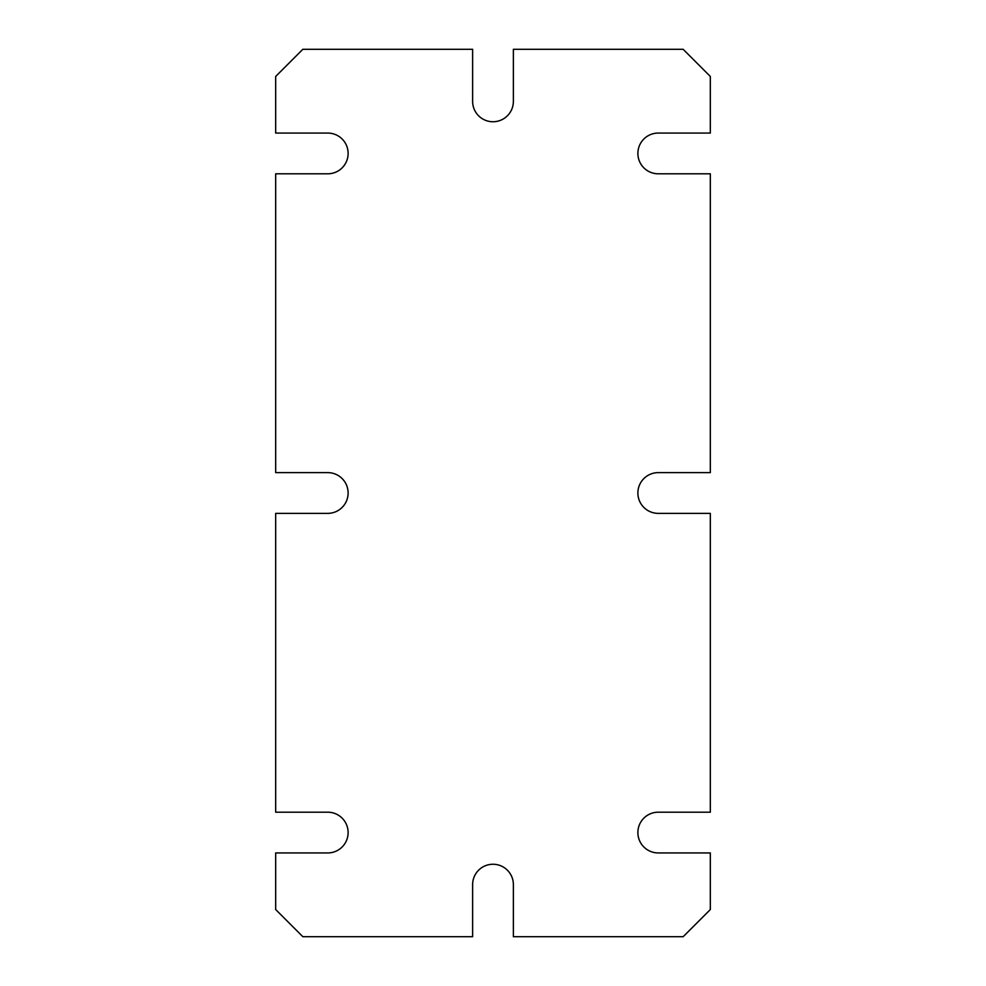 <?xml version="1.0" encoding="UTF-8"?>
<svg xmlns="http://www.w3.org/2000/svg" width="986" height="986" viewBox="0 0 986 986"><rect width="100%" height="100%" fill="white"/><g stroke="black" fill="none" stroke-linecap="round" stroke-linejoin="round"><path stroke-width="1.48" d="M275.673 852.939L275.673 909.536L302.838 936.7L472.627 936.7L472.627 884.639A20.373 20.373 0 0 1 493 864.254A20.373 20.373 0 0 1 513.373 884.639L513.373 936.7L683.162 936.7L710.327 909.536L710.327 852.939L658.254 852.939A20.373 20.373 0 0 1 637.88 832.566A20.373 20.373 0 0 1 658.254 812.193L710.327 812.193L710.327 513.373L658.254 513.373A20.373 20.373 0 0 1 637.88 493A20.373 20.373 0 0 1 658.254 472.627L710.327 472.627L710.327 173.807L658.254 173.807A20.373 20.373 0 0 1 637.88 153.434A20.373 20.373 0 0 1 658.254 133.061L710.327 133.061L710.327 76.464L683.162 49.3L513.373 49.3L513.373 101.361A20.373 20.373 0 0 1 493 121.746A20.373 20.373 0 0 1 472.627 101.361L472.627 49.3L302.838 49.3L275.673 76.464L275.673 133.061L327.746 133.061A20.373 20.373 0 0 1 348.12 153.434A20.373 20.373 0 0 1 327.746 173.807L275.673 173.807L275.673 472.627L327.746 472.627A20.373 20.373 0 0 1 348.12 493A20.373 20.373 0 0 1 327.746 513.373L275.673 513.373L275.673 812.193L327.746 812.193A20.373 20.373 0 0 1 348.12 832.566A20.373 20.373 0 0 1 327.746 852.939L275.673 852.939"/></g></svg>

